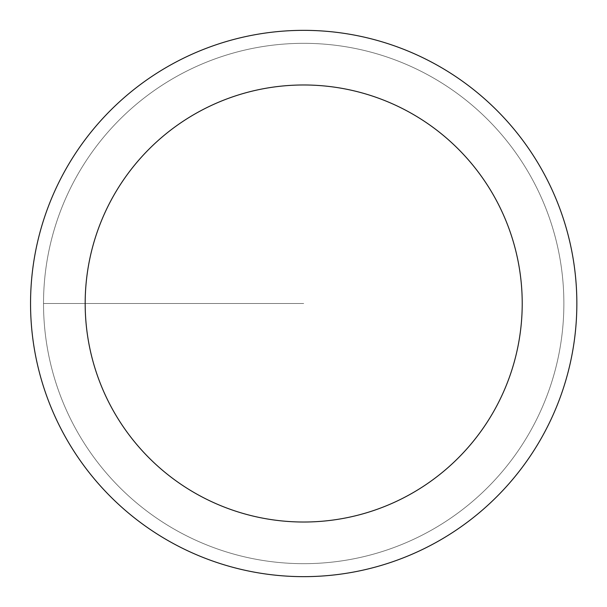 <?xml version="1.0" encoding="UTF-8"?>
<svg xmlns="http://www.w3.org/2000/svg" width="607" height="607" viewBox="0 0 607 607"><rect width="100%" height="100%" fill="white"/><g stroke="black" fill="none" stroke-linecap="round" stroke-linejoin="round"><path stroke-width="0.46" stroke-dasharray="3.04 2.28" d="M303.697 563.675A260.175 260.175 0 0 0 563.873 303.5A260.175 260.175 0 0 0 303.697 43.325A260.175 260.175 0 0 1 563.873 303.5A260.175 260.175 0 0 1 303.697 563.675A260.175 260.175 0 0 1 43.522 303.5A260.175 260.175 0 0 1 303.697 43.325A260.175 260.175 0 0 0 43.522 303.5A260.175 260.175 0 0 0 303.697 563.675A260.175 260.175 0 0 0 563.873 303.5A260.175 260.175 0 0 0 303.697 43.325A260.175 260.175 0 0 1 563.873 303.5A260.175 260.175 0 0 1 303.697 563.675A260.175 260.175 0 0 1 43.522 303.5A260.175 260.175 0 0 1 303.697 43.325A260.175 260.175 0 0 0 43.522 303.5A260.175 260.175 0 0 0 303.697 563.675M303.697 30.35A273.15 273.15 0 0 0 30.547 303.5A273.15 273.15 0 0 0 303.697 576.65A273.15 273.15 0 0 0 576.847 303.5A273.15 273.15 0 0 0 303.697 30.35M303.697 303.5L43.522 303.5L303.697 303.5"/><path stroke-width="0.91" d="M303.697 30.35A273.15 273.15 0 0 1 576.847 303.5A273.15 273.15 0 0 1 303.697 576.65A273.15 273.15 0 0 1 30.547 303.5A273.15 273.15 0 0 1 303.697 30.35M303.697 522.02A218.52 218.52 0 0 1 85.177 303.5A218.52 218.52 0 0 1 303.697 84.98A218.52 218.52 0 0 1 522.217 303.5A218.52 218.52 0 0 1 303.697 522.02"/></g></svg>
